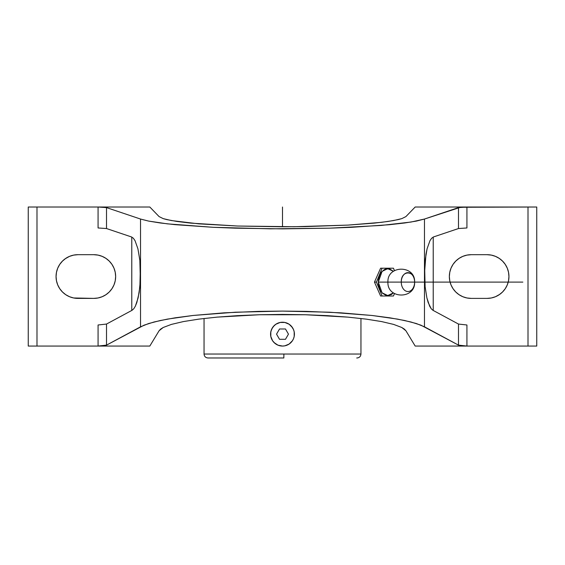 <?xml version="1.0" encoding="UTF-8"?>
<svg xmlns="http://www.w3.org/2000/svg" width="565" height="565" viewBox="0 0 565 565"><rect width="100%" height="100%" fill="white"/><g stroke="black" fill="none" stroke-linecap="round" stroke-linejoin="round"><path stroke-width="0.85" d="M378.289 282.105L382.06 292.811L387.724 295.53L393.424 292.903L391.418 294.506L387.788 295.53L385.93 295.269L382.512 293.27L379.892 289.562L378.472 284.725L378.289 282.105L387.922 282.105L378.289 282.105L382.06 271.391L387.724 268.679L393.424 271.299L389.638 268.933L385.93 268.933L384.151 269.696L381.071 272.605L379.892 274.647L378.472 279.484L378.289 282.105M401.27 282.105L387.922 282.105L401.27 282.105A9.435 6.674 90 0 0 407.944 291.54A9.435 6.674 90 0 0 414.618 282.105A9.435 6.674 90 0 0 407.944 272.662A9.435 6.674 90 0 0 401.27 282.105L408.46 282.105L401.27 282.105A9.435 6.674 90 0 0 407.944 291.54A9.435 6.674 90 0 0 414.618 282.105L408.46 282.105L414.618 282.105C415.028 269.929 400.853 269.929 401.27 282.105L522.844 282.105M204.043 354.036C204.276 356.43 205.589 357.744 207.984 357.977L283.835 357.977L283.898 354.036L204.043 354.036L204.043 318.469L204.043 354.036L283.898 354.036L283.835 357.977L207.984 357.977L281.165 357.977M360.957 354.036L283.898 354.036L360.957 354.036L360.957 318.469L360.957 354.036C360.724 356.43 359.411 357.744 357.016 357.977L356.727 357.977M273.291 326.584L275.882 324.232A11.921 11.921 0 0 1 280.176 322.453L284.824 322.453L289.125 324.232L292.409 327.523L293.51 329.593M271.814 328.865L274.074 325.715L275.875 324.232L280.176 322.453A11.921 11.921 0 0 0 275.882 324.232L275.875 324.232A11.921 11.921 0 0 0 270.812 331.81A11.921 11.921 0 0 1 275.875 324.232L273.976 325.814M271.002 331.019L272.584 327.531M270.692 332.552L271.49 329.586M273.538 342.002L272.591 340.766A11.921 11.921 0 0 1 270.812 336.472L270.812 331.81M281.363 346.006L280.155 345.829A11.921 11.921 0 0 1 272.591 340.766L271.49 338.696M274.88 343.308L272.591 340.766A11.921 11.921 0 0 1 270.812 336.472L270.586 334.155M291.71 341.705L289.118 344.057A11.921 11.921 0 0 1 284.824 345.837L282.5 346.062L277.98 345.173L274.074 342.574M293.186 339.424L292.402 340.773M294.005 337.256L293.51 338.703A11.921 11.921 0 0 1 289.125 344.05L284.824 345.837A11.921 11.921 0 0 0 289.118 344.057L289.125 344.057A11.921 11.921 0 0 0 293.503 338.725L292.409 340.766L289.125 344.057L290.926 342.574M294.309 335.737L294.188 336.479A11.921 11.921 0 0 1 293.51 338.703L293.51 338.703A11.921 11.921 0 0 0 294.188 336.479L293.51 338.703M294.097 331.394L294.414 334.155M291.462 326.288L293.51 329.586L294.188 331.817L294.188 336.472M290.12 324.981L290.926 325.715M283.637 322.283L284.838 322.46A11.921 11.921 0 0 1 294.188 331.817A11.921 11.921 0 0 0 284.845 322.46L284.824 322.453M281.165 345.985A11.921 11.921 0 0 1 280.494 345.893A11.921 11.921 0 0 0 281.165 345.985M270.748 336.133A11.921 11.921 0 0 1 270.748 332.149A11.921 11.921 0 0 0 270.748 336.133M280.508 322.396A11.921 11.921 0 0 1 281.172 322.304A11.921 11.921 0 0 0 280.508 322.396M283.835 322.304A11.921 11.921 0 0 1 284.506 322.396A11.921 11.921 0 0 0 283.835 322.304M294.252 332.156A11.921 11.921 0 0 1 294.252 336.14A11.921 11.921 0 0 0 294.252 332.156M284.492 345.893A11.921 11.921 0 0 1 283.828 345.985A11.921 11.921 0 0 0 284.492 345.893M281.377 346.013L280.162 345.829A11.921 11.921 0 0 1 272.591 340.766L270.812 336.472M293.786 337.969L293.652 338.35M294.407 333.689L294.422 334.148M290.071 324.946L290.841 325.631M283.623 322.276L284.845 322.46M271.214 330.32L271.348 329.939M274.922 343.343L274.152 342.651M282.5 346.062A11.921 11.921 0 0 1 270.586 334.141A11.921 11.921 0 0 1 282.5 322.227A11.921 11.921 0 0 1 294.414 334.141A11.921 11.921 0 0 1 282.5 346.062L282.5 346.062M131.779 310.446L131.779 237.06L131.779 310.446M93.797 254.688A21.851 21.851 0 0 1 115.648 276.539A21.851 21.851 0 0 1 93.797 298.391L77.906 298.391A21.851 21.851 0 0 1 56.055 276.539A21.851 21.851 0 0 1 77.906 254.688L93.797 254.688L77.906 254.688M98.07 207.023L106.517 207.602L106.517 228.543L131.511 236.954L133.312 238.197L135.021 240.648L137.931 248.826L139.852 260.38L140.353 266.948L139.894 286.653L138.107 297.932L135.367 306.166L133.75 308.794L132.033 310.312L106.517 324.056L106.517 345.13L140.523 326.817L140.523 219.043L106.517 207.602L106.517 228.543L98.07 227.963L106.517 228.543L131.511 236.954L133.312 238.197L135.021 240.648L137.931 248.826L139.852 260.38L140.36 280.304L139.138 292.592L136.836 302.508L135.367 306.166L133.75 308.794L132.033 310.312L106.517 324.056L98.07 324.988L106.517 324.056L106.517 345.13L98.07 346.062L36.986 346.062L36.986 207.016L28.25 207.016L28.25 346.062L36.993 346.062L28.25 346.062L28.25 207.016L36.993 207.016M393.459 296.004L382.11 296.004L376.431 282.105L382.11 268.198L393.459 268.198L394.455 270.628L393.459 268.198L380.605 268.198L382.11 268.198L376.431 282.105L382.11 296.004L380.605 296.004L374.461 282.105L376.431 282.105L374.461 282.105L380.605 268.198L374.461 282.105L380.605 296.004L393.459 296.004L394.455 293.581L393.459 296.004M528.014 346.062L536.75 346.062L536.75 207.016L460.546 207.27L424.477 219.043L410.981 222.052L381.213 225.435L329.748 228.168L270.487 228.825L213.21 227.307L167.367 223.853L148.616 221.085L140.523 219.043L140.523 326.817L148.616 323.547L160.283 320.517L175.221 317.805L193.018 315.475L235.252 312.219L282.5 311.096L329.748 312.219L371.982 315.475L389.779 317.805L404.717 320.517L416.384 323.547L424.477 326.817L424.477 219.043L424.477 326.817L458.483 345.13L458.483 324.056L466.93 324.988L458.483 324.056L432.967 310.312L431.25 308.794L428.164 302.508L426.893 297.932L425.106 286.653L424.477 273.75L425.968 254.271L427.069 248.826L429.979 240.648L431.688 238.197L433.489 236.954L458.483 228.543L458.483 207.602L424.477 219.043L416.384 221.085L404.717 222.977L389.779 224.672L351.79 227.307L329.748 228.168L282.5 228.867L235.252 228.168L213.21 227.307L175.221 224.672L160.283 222.977L148.616 221.085L140.523 219.043L106.517 207.602L98.07 207.016L149.817 207.016L159.097 216.593L163.207 218.627L166.809 219.608L176.951 221.459L190.716 223.119L237.604 226.028L293.97 226.735L347.913 225.103L374.284 223.119L388.049 221.459L398.191 219.608L401.793 218.627L405.903 216.593L401.793 218.627L393.6 220.555L381.594 222.32L347.913 225.103L305.34 226.593L282.5 226.784L237.604 226.028L198.816 223.853L171.4 220.555L163.207 218.627L159.097 216.593L149.817 207.016L98.07 207.016L98.07 227.963L98.07 207.016L36.986 207.016L36.986 346.062L149.817 346.062L159.097 330.744L149.817 346.062L98.07 346.062L98.07 324.988L98.07 346.062L102.194 345.914L106.517 345.13L144.103 325.158L154.019 322.001L167.367 319.119L193.018 315.475L224.037 312.841L258.558 311.379L282.5 311.096L306.442 311.379L340.963 312.841L371.982 315.475L397.633 319.119L410.981 322.001L420.897 325.158L458.483 345.13L458.483 324.056L432.967 310.312L431.25 308.794L429.633 306.166L426.893 297.932L425.106 286.653L424.647 266.948L425.148 260.38L427.069 248.826L429.979 240.648L431.688 238.197L433.489 236.954L458.483 228.543L466.93 227.963L458.483 228.543L458.483 207.602L466.93 207.023M105.938 258.375L102.159 256.355L98.063 255.112L93.797 254.695L98.063 255.112L102.159 256.355L105.938 258.375L109.25 261.094L111.969 264.399L113.989 268.177L115.232 272.281L115.648 276.539L115.232 280.805L113.989 284.901L111.969 288.68L109.25 291.992L105.938 294.711L102.159 296.731L98.063 297.974L93.797 298.391L73.648 297.974L69.544 296.731L65.766 294.711L62.461 291.992L59.742 288.68L57.722 284.901L56.479 280.805L56.062 276.539L56.479 272.281L57.722 268.177L59.742 264.399L62.461 261.094L65.766 258.375L69.544 256.355L73.648 255.112L77.906 254.695M69.544 256.355L65.265 258.721M65.766 294.711L69.544 296.731M73.648 297.974L77.906 298.391M98.063 297.974L102.159 296.731L105.938 294.711M404.37 329.105L405.903 330.744L401.793 327.488L404.37 329.105M393.6 324.402L401.793 327.488L393.6 324.402L381.594 321.577L393.6 324.402M366.184 319.126L381.594 321.577L366.184 319.126L347.913 317.127L366.184 319.126M327.396 315.644L347.913 317.127L305.34 314.733L327.396 315.644M282.5 314.43L305.34 314.733L259.66 314.733L282.5 314.43M237.604 315.644L259.66 314.733L217.087 317.127L237.604 315.644M198.816 319.126L217.087 317.127L198.816 319.126L183.406 321.577L198.816 319.126M171.4 324.402L183.406 321.577L171.4 324.402L163.207 327.488L171.4 324.402M160.63 329.105L163.207 327.488L159.097 330.744L160.63 329.105M458.483 345.13L466.93 346.062L415.183 346.062L405.903 330.744L415.183 346.062L466.93 346.062L458.483 345.13M433.221 237.06L433.221 310.446L433.221 237.06M466.93 324.988L466.93 346.062L528.007 346.062L466.93 346.062L466.93 324.988M98.07 207.016L36.986 207.016M466.93 207.016L466.93 227.963L466.93 207.016L415.183 207.016L528.007 207.016L528.007 346.062L528.007 207.016L536.75 207.016L536.75 346.062L528.007 346.062M491.352 255.112L487.094 254.695L491.352 255.112L495.456 256.355L499.234 258.375L502.539 261.094L505.258 264.399L507.278 268.177L508.521 272.281L508.938 276.539L508.521 280.805L507.278 284.901L505.258 288.68L502.539 291.992L499.234 294.711L495.456 296.731L491.352 297.974L487.094 298.391L471.203 298.391A21.851 21.851 0 0 1 449.352 276.539A21.851 21.851 0 0 1 471.203 254.688L487.094 254.688A21.851 21.851 0 0 1 508.945 276.539A21.851 21.851 0 0 1 487.094 298.391L471.203 298.391L466.937 297.974L462.841 296.731L459.063 294.711L455.75 291.992L453.031 288.68L451.011 284.901L449.768 280.805L449.352 276.539L449.768 272.281L451.011 268.177L453.031 264.399L455.75 261.094L459.063 258.375L462.841 256.355L466.937 255.112L471.203 254.695M471.203 254.688L487.094 254.688M405.903 216.593L415.183 207.016L405.903 216.593M466.937 255.112L462.841 256.355L459.063 258.375M459.063 294.711L462.841 296.731L466.937 297.974L471.203 298.391M495.456 296.731L499.735 294.365M499.234 258.375L495.456 256.355M282.5 207.016L282.5 226.784M279.52 339.304L285.48 339.304L288.461 334.141L285.48 328.985L279.52 328.985L276.539 334.141L279.52 339.304M414.618 282.105C415.452 264.886 387.082 264.886 387.922 282.105C387.082 299.316 415.452 299.323 414.618 282.105"/></g></svg>

